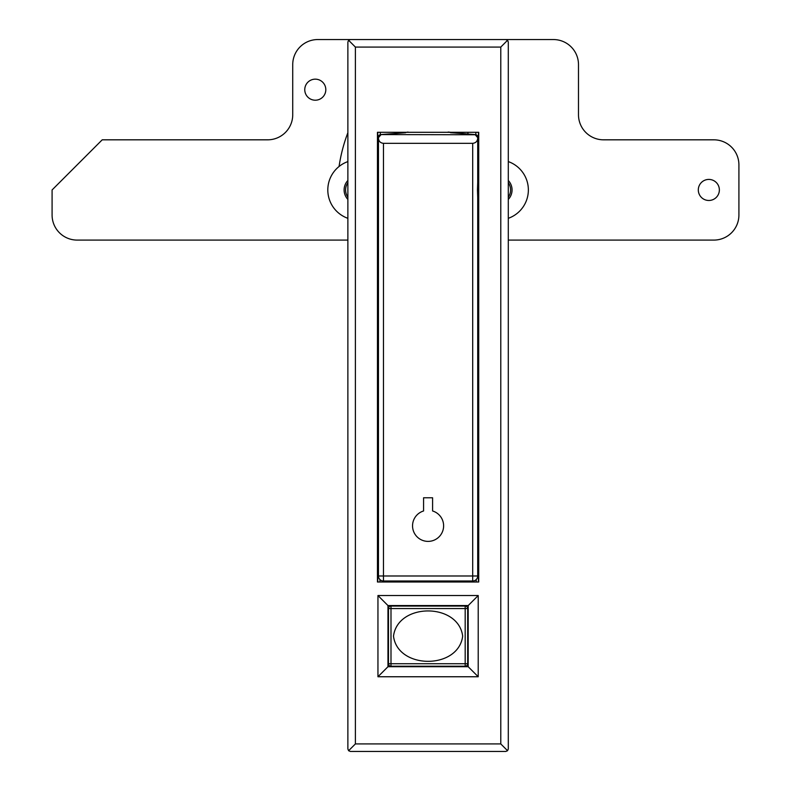 <?xml version="1.0" encoding="UTF-8"?>
<svg xmlns="http://www.w3.org/2000/svg" width="791" height="791" viewBox="0 0 791 791"><rect width="100%" height="100%" fill="white"/><g stroke="black" fill="none" stroke-linecap="round" stroke-linejoin="round"><path stroke-width="1.19" d="M477.457 189.949L477.804 199.975L477.804 179.923L477.457 189.949M378.019 189.949L378.375 199.975L378.375 179.923L378.019 189.949M347.872 199.411A13.783 13.783 0 0 1 347.872 180.486M347.872 218.316A30.078 30.078 0 0 1 347.872 161.591A30.078 30.078 0 0 0 339.062 166.496A160.929 160.929 0 0 1 347.872 132.7M508.297 180.486A13.783 13.783 0 0 1 508.297 199.411M476.231 581.998L476.231 579.546M379.947 579.546L379.947 581.998M478.417 132.295L478.417 581.998M475.875 134.618L475.875 132.295M477.764 500.782L478.12 550.912L478.12 500.782M380.293 134.618L380.293 132.295M377.762 132.295L377.762 581.998M377.455 132.295L377.455 581.998L478.723 581.998L478.723 132.295L377.455 132.295M355.396 743.926L348.604 750.718L347.872 748.939L347.872 42.061L348.604 40.282L350.383 39.55L505.795 39.55L507.565 40.282L508.297 42.061L508.297 748.939L507.565 750.718L500.782 743.926L500.782 47.074L355.396 47.074L355.396 743.926L500.782 743.926M507.565 750.718L505.795 751.45L350.383 751.45L348.604 750.718M377.95 595.534L478.219 595.534L478.219 676.75L377.95 676.75L377.95 595.534L387.976 605.56L387.976 666.724L377.95 676.75M500.782 47.074L507.565 40.282M355.396 47.074L348.604 40.282M508.297 161.591A30.078 30.078 0 0 1 508.297 218.316M387.976 666.724L468.193 666.724L478.219 676.75M478.219 595.534L468.193 605.56L387.976 605.56M468.193 666.724L468.193 605.56M412.546 525.847A15.543 15.543 0 0 0 428.089 541.39A15.543 15.543 0 0 0 432.598 510.976L432.598 497.776L423.571 497.776L423.571 510.976A15.543 15.543 0 0 0 412.546 525.847M383.467 143.329L383.467 580.999A5.013 5.013 0 0 1 378.454 575.986L378.454 137.07A2.511 2.492 180 0 1 380.965 134.579L475.213 134.747L477.715 137.634L477.715 575.986A5.013 5.013 0 0 1 472.702 580.999L383.467 580.999A5.013 5.013 0 0 1 378.454 575.986L472.702 575.986L472.702 143.329L383.467 143.329C380.441 143.013 378.77 141.342 378.454 138.316M453.461 132.928A5.013 1.78 92.7 0 0 453.223 132.878L475.213 134.579A2.511 2.492 180 0 1 477.715 137.07L477.715 137.634M475.213 134.747L448.141 132.048M402.718 132.928A5.013 1.78 87.3 0 1 402.945 132.878A5.013 1.78 87.3 0 1 403.183 132.908L380.689 134.549L378.454 137.041M453.154 132.868L453.154 132.295L453.154 132.868M403.024 132.868L403.024 132.295M477.715 138.316C477.398 141.342 475.727 143.013 472.702 143.329M378.454 137.634L380.965 134.747M380.689 134.549L405.645 132.72M405.664 132.641A5.013 4.973 -0 0 1 406.445 132.295M450.514 132.641A5.013 4.973 180 0 0 449.723 132.295M450.524 132.72L453.223 132.878A5.013 1.78 92.7 0 0 452.996 132.908M467.689 608.566L467.689 663.718A2.511 2.511 0 0 1 465.187 666.22L390.991 666.22A2.511 2.511 0 0 1 388.48 663.718L388.48 608.566A2.511 2.511 0 0 1 390.991 606.064L465.187 606.064A2.511 2.511 0 0 1 467.689 608.566A2.511 2.511 0 0 0 465.187 606.064L465.187 608.566L390.991 608.566L390.991 666.22A2.511 2.511 0 0 1 388.48 663.718L465.187 663.718L465.187 666.22A2.511 2.511 0 0 0 467.689 663.718L465.187 663.718L465.187 608.566L467.689 608.566M467.689 616.09L468.193 616.09M468.193 656.194L467.689 656.194M387.976 616.09L388.48 616.09M388.48 656.194L387.976 656.194M393.503 636.142C397.794 602.515 458.424 602.564 462.676 636.142C458.444 669.779 397.665 669.67 393.503 636.142M467.995 133.827A90.243 90.243 0 0 0 467.995 133.798A15.039 15.039 0 0 0 467.817 132.295M698.305 189.949A10.53 10.53 0 0 0 708.835 200.479A10.53 10.53 0 0 0 719.365 189.949A10.53 10.53 0 0 0 708.835 179.419A10.53 10.53 0 0 0 698.305 189.949M304.762 89.68A10.53 10.53 0 0 0 315.283 100.21A10.53 10.53 0 0 0 325.813 89.68A10.53 10.53 0 0 0 315.283 79.159A10.53 10.53 0 0 0 304.762 89.68M508.297 240.088L713.848 240.088A25.065 25.065 0 0 0 738.913 215.014L738.913 164.884A25.065 25.065 0 0 0 713.848 139.819L603.553 139.819A25.065 25.065 0 0 1 578.488 114.754L578.488 64.615A25.065 25.065 0 0 0 553.423 39.55L317.794 39.55A25.065 25.065 0 0 0 292.729 64.615L292.729 114.754A25.065 25.065 0 0 1 267.655 139.819L102.217 139.819L52.087 189.949L52.087 215.014A25.065 25.065 0 0 0 77.152 240.088L347.872 240.088M347.872 197.117A12.33 12.33 0 0 1 347.872 182.78M508.297 182.78A12.33 12.33 0 0 1 508.297 197.117M408.037 132.048L403.183 132.908M477.715 575.986A5.013 5.013 0 0 1 472.702 580.999L472.702 575.986L477.715 575.986M388.48 608.566A2.511 2.511 0 0 1 390.991 606.064L390.991 608.566L388.48 608.566M475.49 134.549L477.715 137.041"/></g></svg>
